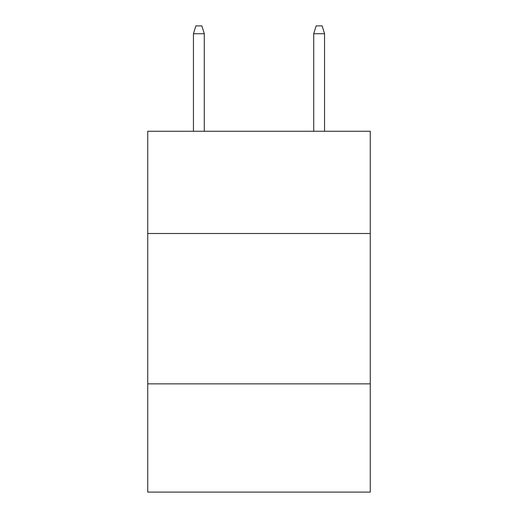 <?xml version="1.0" encoding="UTF-8"?>
<svg xmlns="http://www.w3.org/2000/svg" width="518" height="518" viewBox="0 0 518 518"><rect width="100%" height="100%" fill="white"/><g stroke="black" fill="none" stroke-linecap="round" stroke-linejoin="round"><path stroke-width="0.78" d="M370.26 233.501L370.26 131.261L147.74 131.261L147.74 233.501L370.26 233.501L370.26 492.1L147.74 492.1L147.74 233.501M370.26 383.851L147.74 383.851M204.273 131.261L204.273 33.715L193.447 33.715L193.447 131.261M193.447 33.715L195.856 25.9L201.865 25.9L204.273 33.715M313.727 33.715L316.135 25.9L322.144 25.9L324.553 33.715L313.727 33.715L313.727 131.261M324.553 33.715L324.553 131.261"/></g></svg>
